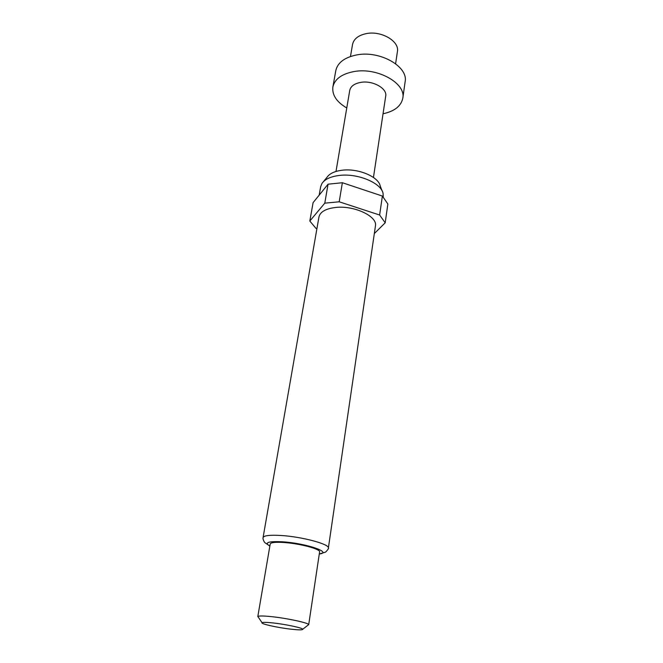 <?xml version="1.0" encoding="UTF-8"?>
<svg xmlns="http://www.w3.org/2000/svg" width="663" height="663" viewBox="0 0 663 663"><rect width="100%" height="100%" fill="white"/><g stroke="black" fill="none" stroke-linecap="round" stroke-linejoin="round"><path stroke-width="0.99" d="M383.048 113.771C394.551 111.285 401.14 106.08 402.806 98.165L405.126 81.748C408.466 66.739 380.255 50.405 357.084 54.855C344.752 57.275 337.658 62.537 335.793 70.643L332.876 86.961C331.981 95.008 336.613 102.003 346.766 107.961M402.806 98.165C406.121 83.414 377.612 67.228 354.266 71.513C341.851 73.842 334.716 78.996 332.876 86.961M395.612 63.731L397.41 51.581C399.648 41.363 381.515 30.548 366.531 33.573C358.468 35.23 353.802 38.844 352.55 44.396L350.462 56.496M323.552 181.529L326.934 177.386C329.519 173.557 334.633 171.162 342.274 170.209C358.186 168.153 378.523 176.731 380.206 185.922L382.12 190.911M319.176 195.146L320.66 186.709L321.895 183.568C324.812 179.217 330.663 176.507 339.448 175.43C357.763 173.101 381.2 182.955 383.065 193.364L383.231 196.87M318.961 216.934C320.221 211.779 325.84 208.613 335.834 207.444C354.473 205.315 377.769 216.494 375.432 225.975L328.367 548.077C330.066 544.306 302.154 536.74 281.104 535.489C269.841 534.834 263.833 535.538 263.062 537.618L318.961 216.934M258.429 617.328L257.874 616.491C258.852 615.753 263.451 615.803 271.664 616.665C287.344 618.297 308.593 622.905 308.668 624.629L307.872 625.25M257.799 616.631L270.206 544.008C270.794 542.475 275.36 541.969 283.905 542.508C299.775 543.511 320.826 549.13 319.591 551.914L308.693 624.786M291.306 629.212C278.054 627.77 260.294 623.858 262.042 622.714C262.863 622.167 266.559 622.242 273.123 622.947C285.629 624.297 302.593 627.919 302.751 629.237C302.767 630.057 298.955 630.049 291.306 629.212M373.451 177.46L385.7 96.135C387.424 88.486 372.838 80.24 360.887 82.361C354.423 83.53 350.71 86.198 349.749 90.375L335.992 171.46M316.897 228.752L316.085 228.495L309.812 221.044L324.787 203.16L339.199 201.801L379.626 215.019L385.195 222.801L374.322 233.558M324.787 203.16L328.061 184.198L313.093 202.646L309.812 221.044M379.626 215.019L382.377 196.057L387.855 204.013L385.195 222.801M328.061 184.198L342.365 182.723L339.199 201.801M382.377 196.057L342.365 182.723M269.849 546.08C264.015 542.549 268.233 541.124 282.504 541.795C305.883 543.237 332.934 552.478 319.276 554.003L324.63 552.395C325.69 552.818 329.478 547.663 328.367 548.077M263.062 537.618L262.979 538.613C263.683 541.248 264.578 542.765 265.681 543.171L269.841 546.121M262.042 622.714L257.874 616.491M302.751 629.237L308.668 624.629"/></g></svg>
